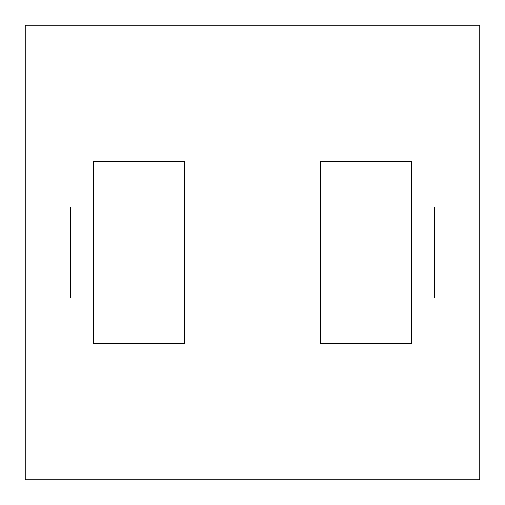 <?xml version="1.0" encoding="UTF-8"?>
<svg xmlns="http://www.w3.org/2000/svg" width="505" height="505" viewBox="0 0 505 505"><rect width="100%" height="100%" fill="white"/><g stroke="black" fill="none" stroke-linecap="round" stroke-linejoin="round"><path stroke-width="0.76" d="M479.75 25.25L479.75 479.75L25.25 479.75L25.25 25.25L479.75 25.25M320.675 161.6L320.675 343.4L411.575 343.4L411.575 161.6L320.675 161.6M184.325 343.4L184.325 161.6L93.425 161.6L93.425 343.4L184.325 343.4M411.575 297.95L434.3 297.95L434.3 207.05L411.575 207.05M93.425 207.05L70.7 207.05L70.7 297.95L93.425 297.95M320.675 207.05L184.325 207.05M320.675 297.95L184.325 297.95"/></g></svg>

